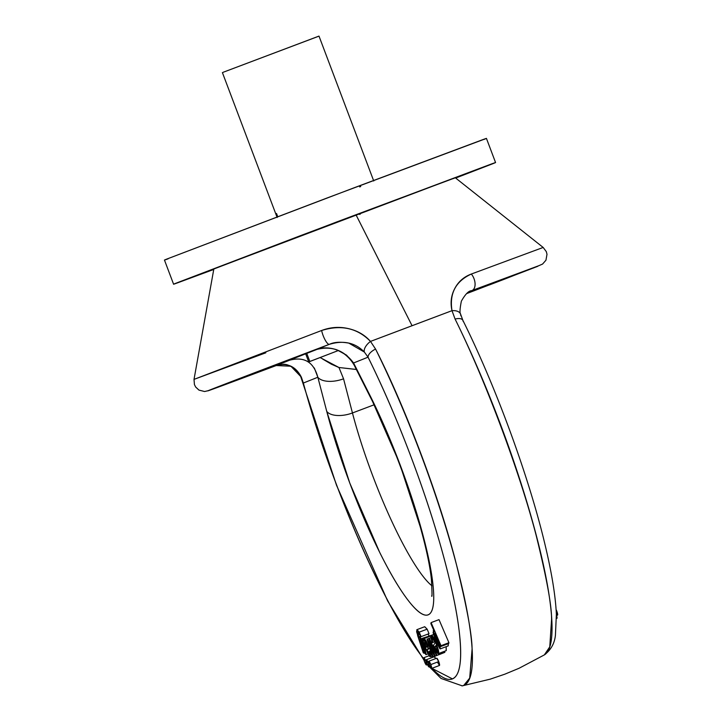 <?xml version="1.0" encoding="UTF-8"?>
<svg xmlns="http://www.w3.org/2000/svg" width="722" height="722" viewBox="0 0 722 722"><rect width="100%" height="100%" fill="white"/><g stroke="black" fill="none" stroke-linecap="round" stroke-linejoin="round"><path stroke-width="1.08" d="M423.706 658.789C411.125 642.797 397.19 619.611 381.875 589.224C366.568 558.837 351.912 525.246 337.905 488.46C323.898 451.674 312.382 416.531 303.366 383.03L317.842 377.245L326.75 411.396L349.782 483.072L379.736 552.483C390.232 573.53 399.808 589.63 408.471 600.776C417.126 611.913 423.697 616.588 428.173 614.801C432.649 613.014 434.427 605 433.498 590.767C432.568 576.535 429.067 558.016 422.993 535.201L399.51 463.199L369.429 394.338L353.572 362.967L368.058 357.173C383.4 388.147 397.984 422.072 411.802 458.93C425.619 495.788 436.864 530.742 445.528 563.792C454.183 596.832 459.129 623.618 460.356 644.15C461.575 664.682 458.921 676.252 452.378 678.861L431.882 668.328M416.802 629.701L424.726 626.714L427.144 629.16L419.22 632.147L427.144 629.16L429.021 633.663L421.097 636.651L417.794 632.174L419.148 638.293L419.338 636.777L424.022 645.251L425.935 654.655L423.318 651.172L424.004 653.257L423.263 652.778L417.659 635.631L416.802 629.701L419.22 632.147L417.027 629.692L416.612 631.75L423.263 652.778L424.328 653.13L423.318 651.172L426.133 654.412L424.771 647.49L421.097 638.6C419.509 635.892 418.859 635.793 419.148 638.293L417.794 632.174L421.097 636.651L419.22 632.147L421.097 636.651L429.021 633.663L427.144 629.16L424.671 626.732M427.884 634.096L429.094 635.739L427.993 634.051M444.869 652.354L444.418 651.325L444.869 652.354L436.954 655.341L429.373 638.239L436.954 655.341L436.395 655.567L444.869 652.354L436.395 655.567L430.474 641.984L435.041 656.108L434.491 656.325L435.041 656.108L430.474 641.984L436.395 655.567L444.869 652.354M442.965 653.121L434.491 656.325L428.76 643.085L433.137 656.867L441.061 653.879L432.613 657.074L426.991 639.187L432.613 657.074L433.137 656.867L428.76 643.085L434.491 656.325L442.965 653.121M440.537 654.087L432.613 657.074L440.537 654.087M446.25 650.621L446.169 646.668M437.433 662.11L439.445 665.476L438.723 661.596L436.711 658.229A3.872 0.695 -110.7 0 1 438.723 661.596L430.799 664.583A3.872 0.695 69.3 0 1 431.521 668.464A3.872 0.695 69.3 0 1 429.518 665.097A3.872 0.695 69.3 0 1 428.787 661.217A3.872 0.695 69.3 0 1 430.799 664.583L438.723 661.596A3.872 0.695 -110.7 0 1 439.445 665.476L431.521 668.464L430.799 664.583L428.787 661.217L429.518 665.097L431.521 668.464M435.682 658.617L434.265 656.722A3.872 0.695 -110.7 0 1 435.664 658.626M448.922 642.706L439.012 619.629L431.097 622.617L430.844 623.546L434.337 631.669L433.056 632.445L435.971 641.687L439.96 648.843L439.851 644.376L440.267 648.888L435.176 639.719L433.254 630.712L434.337 631.669L430.844 623.546L431.097 622.617L439.012 619.629L448.922 642.706L441.007 645.694L431.097 622.617L441.007 645.694L440.781 646.542L441.007 645.694L448.922 642.706L448.696 643.555L440.781 646.542L448.696 643.555L448.922 642.706M448.091 645.937L448.371 643.681L448.191 645.901L440.267 648.888M430.754 635.568L422.126 638.365L430.754 635.568M265.849 352.787L194.019 379.375L321.633 330.495C330.523 327.129 339.484 326.506 348.518 328.636C357.525 330.721 364.845 334.981 370.494 341.416A203.099 0.695 -20.7 0 1 412.063 325.721L356.009 214.822L213.829 269.008L194.019 379.375L194.426 384.564L195.662 387.028L198.956 390.106L204.615 391.523L209.082 390.476M533.251 268.088L542.565 264.072L545.958 260.2L546.996 254.288L546.301 251.626L543.161 247.447L455.311 177.765L356.009 214.822L412.063 325.721A203.099 0.695 -20.7 0 1 451.999 310.668C450.212 302.762 451.133 295.379 454.77 288.529C458.353 281.661 463.876 276.833 471.331 274.035L543.161 247.447L471.331 274.035A10.325 6.092 69.4 0 1 475.076 283.737A10.325 6.092 69.4 0 1 471.98 290.524L538.829 265.696L504.786 279.053M462.333 685.837L490.157 679.176L504.768 674.204L519.055 668.274L544.334 654.908L549.767 646.867L551.59 619.142C551.626 605.018 546.455 577.013 536.085 535.11C519.732 472.116 485.148 379.492 455.086 319.079L451.999 310.668L370.494 341.416L375.566 349.069C406.333 409.221 440.889 501.853 456.575 565.1C466.854 607.031 472.026 635.044 472.08 649.132L469.697 678.102L463.741 685.431L462.288 685.846M352.453 412.966L374.122 404.789L352.453 412.966A20.649 10.37 165.4 0 1 326.75 411.396A149.725 26.768 -110.7 0 0 399.537 588.006A149.725 26.768 -110.7 0 0 431.702 575.154A149.725 26.768 -110.7 0 0 369.429 394.338A20.649 10.487 153.2 0 0 370.079 396.622A20.649 10.487 -26.8 0 1 369.429 394.338L353.572 362.967L346.506 355.116L336.894 349.818C329.042 347.318 322.102 347.255 316.065 349.619L210.472 389.745L289.567 360.215C304.251 356.352 313.673 362.029 317.842 377.245L326.75 411.396A20.649 10.37 -14.6 0 0 352.453 412.966L343.546 378.806L352.453 412.966A129.076 23.077 69.3 0 0 431.955 585.804A129.076 23.077 69.3 0 1 352.453 412.966M356.37 369.493L338.961 367.498L343.546 378.806A20.649 10.37 165.4 0 1 317.842 377.245L303.366 383.03A10.325 4.883 164.9 0 1 302.888 382.082A10.325 4.883 -15.1 0 0 303.366 383.03L301.381 377.209L290.921 366.235L276.246 365.54A177.756 0.614 -20.7 0 1 210.472 389.745A177.756 0.614 -20.7 0 1 329.394 344.304C334.178 342.075 340.649 341.687 348.816 343.121L364.348 352.047L368.058 357.173L353.572 362.967C343.807 349.99 331.308 345.54 316.065 349.619L329.394 344.304C343.555 340.08 355.206 342.661 364.348 352.047A10.325 5.189 -40.5 0 1 370.494 341.416C357.426 328.068 341.145 324.431 321.633 330.495A10.325 2.762 69.2 0 0 325.279 340.224A10.325 2.762 69.2 0 0 329.394 344.304A10.325 2.762 -110.8 0 1 325.279 340.224A10.325 2.762 -110.8 0 1 321.633 330.495L194.019 379.375M293.98 358.392L318.113 348.952M338.239 350.567L308.736 361.93L309.819 361.469L306.733 353.302L309.819 361.469L338.239 350.567M461.945 685.9A232.665 41.596 -110.7 0 0 457.694 569.414A232.665 41.596 -110.7 0 0 375.566 349.069A10.325 4.946 153.7 0 0 368.058 357.173A222.511 39.782 69.3 0 1 453.786 598.872A222.511 39.782 69.3 0 1 431.909 668.319M423.652 658.726A222.511 39.782 69.3 0 1 303.366 383.03L301.381 377.209C295.794 366.415 287.41 362.525 276.246 365.54L289.567 360.215M354.222 365.242A20.649 10.487 -26.8 0 1 353.572 362.967A20.649 10.487 153.2 0 0 354.222 365.242M428.823 638.483L426.991 639.187L427.55 638.961L433.263 652.174L427.55 638.961L429.373 638.239L428.814 638.456L433.263 652.174L428.814 638.456M434.463 635.929L435.917 635.387L434.463 635.929L439.463 646.407L439.147 643.464L434.202 633.068L434.463 635.929L434.066 633.293L434.987 633.754L439.147 643.464C440.095 646.849 439.915 647.553 438.588 645.585L434.463 635.929M424.798 643.356L426.323 642.788L424.798 643.356L425.736 646.298L427.225 645.739L425.736 646.298L424.59 641.073L425.511 641.307L427.216 646.118L424.771 640.865L424.798 643.356M428.227 648.726L428.074 646.019L426.278 641.127L424.346 638.591L423.733 640.748L422.839 638.555L423.733 640.748L424.04 638.582L428.227 648.726L426.937 649.71L429.662 654.303L429.292 651.244L430.628 650.748L429.292 651.244L430.872 651.524L430.095 651.813L430.853 654.746L431.774 654.394L430.853 654.746L430.565 656.731L427.307 652.453L422.126 638.365L427.307 652.453L429.68 656.488L430.853 654.746L430.095 651.813L429.292 651.244L429.455 654.303L426.937 649.71L429.942 648.573L426.937 649.71L429.807 648.13L427.686 649.042M437.37 651.181L434.861 647.12L436.62 646.461L434.861 647.12L436.133 645.134L434.861 647.12L437.189 651.163L437.388 649.042L436.133 645.134L437.505 651.127M425.023 651.073L420.159 639.178L420.014 640.206L420.971 639.845L420.014 640.206L420.403 639.232L421.792 641.289L423.715 646.217L425.023 651.073L424.608 652.056L423.128 649.737L420.014 640.206L424.888 652.137L425.023 651.073M432.252 637.833L435.176 642.706L433.489 645.36L438.263 653.645L436.539 644.511L431.395 635.333L432.415 642.661L434.779 641.768L432.415 642.661C430.646 637.58 430.366 635.134 431.585 635.315C432.658 635.477 434.346 638.645 436.648 644.809C438.624 650.098 439.184 653.031 438.326 653.609C437.514 654.168 435.898 651.415 433.489 645.36L435.176 642.706L432.686 638.031L432.108 639.349L432.965 642.409L434.761 641.723L432.965 642.409L432.108 639.349L433.335 638.889L432.108 639.349L432.37 637.788M426.115 647.39L425.736 646.298L426.115 647.39L427.216 646.118L426.115 647.39M430.971 637.634L429.373 638.239L430.971 637.634M422.839 638.555L422.126 638.365L422.839 638.555M439.851 644.376L440.781 646.542L439.851 644.376M446.124 646.686L446.178 650.657L438.263 653.645M466.683 293.592L537.755 266.31L471.98 290.524A10.325 6.092 -110.6 0 0 475.076 283.737A10.325 6.092 -110.6 0 0 471.331 274.035C455.717 281.237 449.274 293.448 451.999 310.668L455.086 319.079A10.325 4.946 -26.3 0 1 462.838 320.279A10.325 4.946 153.7 0 0 455.086 319.079A232.665 41.596 69.3 0 1 544.596 654.737M277.726 216.663L276.535 213.495M318.835 36.145L223.17 72.272L318.231 36.425M425.763 661.108A3.872 0.695 69.3 0 1 426.485 664.989A3.872 0.695 69.3 0 1 424.482 661.623A3.872 0.695 69.3 0 1 423.751 657.742A3.872 0.695 69.3 0 1 425.763 661.108L423.751 657.742L424.482 661.623L426.485 664.98L425.763 661.108M428.354 663.076A3.872 0.695 69.3 0 1 429.085 666.957A3.872 0.695 69.3 0 1 427.072 663.59A3.872 0.695 69.3 0 1 426.35 659.709A3.872 0.695 69.3 0 1 428.354 663.076L426.341 659.709L427.072 663.59L429.085 666.957L428.354 663.076M556.554 615.478L556.924 618.357A3.872 0.695 -110.7 0 0 556.545 615.478M556.102 609.485L557.537 615.108A3.872 0.695 -110.7 0 0 556.815 611.227A3.872 0.695 -110.7 0 0 556.102 609.567M556.418 615.532L557.537 615.108L556.337 613.682M359.673 186.926L360.729 186.52M483.875 139.481C487.666 137.974 487.296 138.028 482.756 139.662L354.024 187.819L167.017 258.99C163.226 260.507 163.605 260.443 168.136 258.81M173.587 284.215L213.748 269.459L177.26 282.961C172.729 284.594 172.35 284.658 176.141 283.141L300.352 235.706L491.881 163.813C496.42 162.179 496.79 162.116 493.009 163.632L455.672 178.045L495.563 162.558L486.438 138.407L327.617 197.783L167.017 258.99L164.463 260.073L173.587 284.215L336.75 221.934L495.563 162.558M453.398 178.569C456.241 177.431 455.961 177.477 452.559 178.704L215.752 268.205M359.637 214.38L360.242 214.154M356.343 369.447L338.961 367.498L320.36 357.688M314.314 367.976L317.842 377.245A20.649 10.37 -14.6 0 0 343.546 378.806L338.961 367.498M300.569 376.144A10.325 5.866 -27.6 0 0 301.381 377.209A10.325 5.866 152.4 0 1 300.569 376.144M338.925 367.516L331.416 364.213L322.535 358.978M470.563 291.119L471.583 290.677M460.672 314.341A10.325 5.92 166.2 0 0 451.999 310.668A10.325 5.92 -13.8 0 1 460.672 314.341A10.325 5.92 -13.8 0 1 460.762 315.685M370.494 341.416A10.325 5.189 139.5 0 0 364.348 352.047L368.058 357.173A10.325 4.946 -26.3 0 1 375.566 349.069L370.494 341.416M462.838 320.279A10.325 4.946 -26.3 0 1 463.118 321.326M267.591 368.78L276.228 365.549L282.853 364.384C291.345 363.22 301.516 375.584 300.596 376.216L336.497 485.211L387.615 600.894L423.949 660.116M429.4 666.839L441.052 678.445L462.242 685.855M316.146 349.592C323.934 347.273 331.028 347.481 337.418 350.224C338.645 350.45 347.905 354.276 354.15 365.106L370.007 396.486C397.587 450.032 426.855 535.914 431.404 579.342C432.108 592.482 432.189 598.006 431.639 595.894M430.863 656.614L432.297 656.072M424.04 638.582L430.863 636.01M431.467 635.306L433.471 634.548M419.69 636.642L420.709 636.262M426.034 654.619L427.92 653.906M471.529 290.695C468.65 290.785 465.257 294.278 461.367 301.164C459.824 308.908 459.598 313.321 460.69 314.413L462.865 320.324C495.915 386.649 529.208 477.585 545.137 545.119C551.788 572.997 555.534 596.065 556.373 614.323L555.426 635.225C554.577 643.41 550.904 649.962 544.388 654.872M277.149 217.484L222.403 72.597M318.998 36.1L373.743 180.987M212.773 389.158L225.878 384.339M489.236 285L505.039 278.954M428.787 661.217L436.711 658.229M426.485 664.989L427.478 664.61M423.751 657.742L428.985 655.766M429.085 666.957L430.113 666.568M426.35 659.709L434.265 656.722M308.736 361.93L305.632 353.717"/></g></svg>
